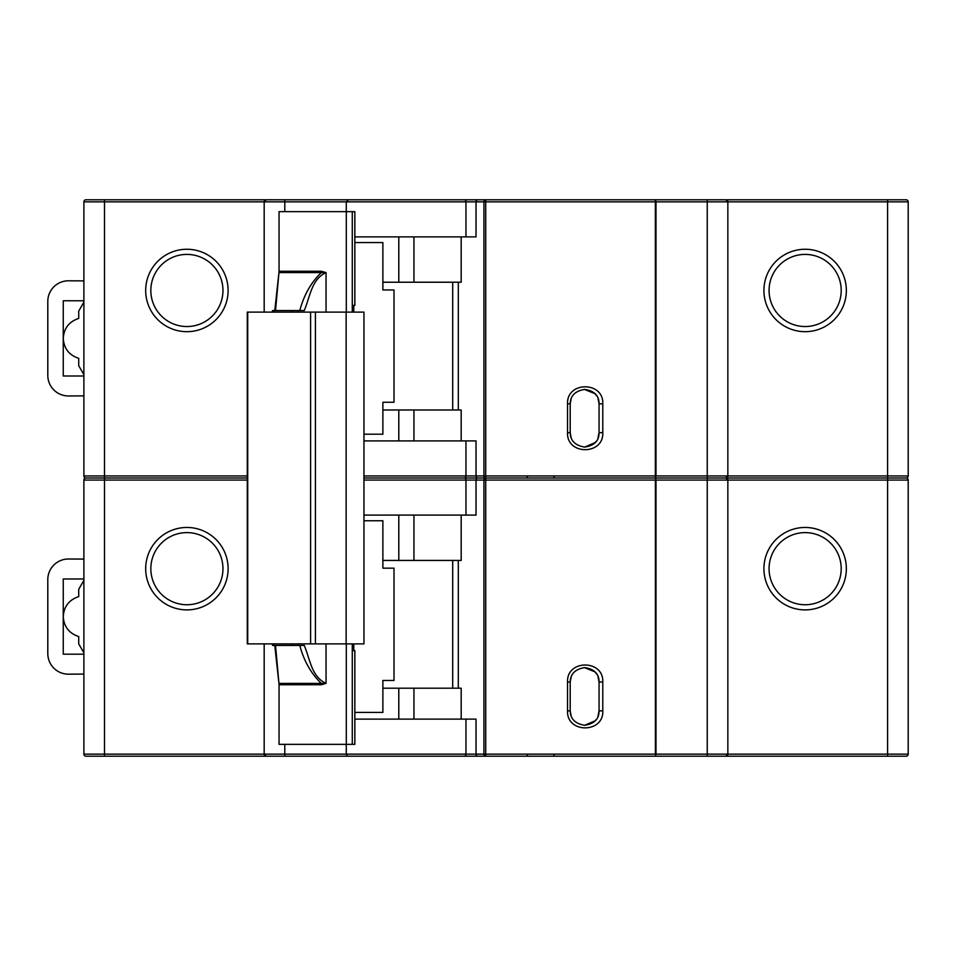<?xml version="1.0" encoding="UTF-8"?>
<svg xmlns="http://www.w3.org/2000/svg" width="956" height="956" viewBox="0 0 956 956"><rect width="100%" height="100%" fill="white"/><g stroke="black" fill="none" stroke-linecap="round" stroke-linejoin="round"><path stroke-width="1.43" d="M273.296 643.89L247.281 643.89L247.281 312.11L363.949 312.11L363.949 643.89L273.296 643.89M346.144 643.89L346.144 312.11M83.889 674.088L68.521 674.171A20.602 20.602 0 0 1 47.8 653.557L47.8 579.611A20.602 20.602 0 0 1 68.521 559.009L83.889 559.093M595.038 720.848L584.63 725.293C594.333 723.847 599.149 719.032 599.054 710.87L597.954 716.403M596.03 719.713L595.457 720.406M83.889 691.809L83.889 709.842L83.889 691.809M398.795 719.115L398.795 688.201L413.948 688.201L413.948 719.115M363.949 515.093L476.028 515.093L476.028 480.055L655.374 480.055L655.374 754.141L553.596 754.141L554.42 756.208L655.35 756.208L655.995 754.141L655.995 480.055L655.35 478L655.995 480.055L707.249 480.055L707.249 478L906.145 478A2.055 2.055 0 0 0 908.2 475.945L727.851 475.945A2.055 2.055 0 0 1 725.795 478A2.055 2.055 0 0 0 727.851 475.945L725.795 478A2.055 2.055 0 0 1 727.851 480.055L887.598 480.055L887.598 478L707.249 478L906.145 478L725.795 478A2.055 2.055 0 0 1 727.851 480.055L707.249 480.055L707.249 754.141L655.995 754.141L655.35 756.208L725.795 756.208A2.055 2.055 0 0 0 727.851 754.141L887.598 754.141L887.598 480.055L908.2 480.055L908.2 754.141L887.598 754.141L887.598 756.208L906.145 756.208A2.055 2.055 0 0 0 908.2 754.141A2.055 2.055 0 0 1 906.145 756.208L725.795 756.208L727.851 754.141L727.851 480.055L725.795 478L485.72 478L485.72 756.208L388.913 756.208M841.196 568.677A36.065 36.065 0 0 0 805.131 532.611A36.065 36.065 0 0 0 769.066 568.677A36.065 36.065 0 0 0 805.131 604.742A36.065 36.065 0 0 0 841.196 568.677M222.963 568.677A36.065 36.065 0 0 0 186.898 532.611A36.065 36.065 0 0 0 150.833 568.677A36.065 36.065 0 0 0 186.898 604.742A36.065 36.065 0 0 0 222.963 568.677M145.682 568.677A41.216 41.216 0 0 1 186.898 527.461A41.216 41.216 0 0 1 228.114 568.677A41.216 41.216 0 0 1 186.898 609.892A41.216 41.216 0 0 1 145.682 568.677M413.948 515.093L413.948 560.431L398.795 560.431L398.795 515.093M554.42 756.208L485.72 756.208A2.055 1.781 -90 0 1 483.927 754.141L483.927 480.055A2.055 1.781 -90 0 1 485.72 478L388.913 478M83.889 499.641L83.889 480.055A2.055 2.055 0 0 1 85.956 478L247.281 478L85.956 478A2.055 2.055 0 0 1 83.889 475.945L83.889 201.859A2.055 2.055 0 0 1 85.956 199.792L266.246 199.792L264.179 201.859L264.179 312.11M413.948 560.431L461.186 560.431L461.186 515.093M458.306 560.431L458.306 688.201M461.186 719.115L461.186 688.201L413.948 688.201M394.003 568.163L382.878 568.163L394.003 568.163L394.003 680.469L382.878 680.469L382.878 712.411L354.843 712.411M452.69 688.201L452.69 560.431M394.003 680.469L382.878 680.469M382.878 568.163L382.878 520.757L363.949 520.757M382.878 560.431L398.795 560.431M763.916 568.677A41.216 41.216 0 0 1 805.131 527.461A41.216 41.216 0 0 1 846.347 568.677A41.216 41.216 0 0 1 805.131 609.892A41.216 41.216 0 0 1 763.916 568.677M725.795 199.792A2.055 2.055 0 0 1 727.851 201.859A2.055 2.055 0 0 0 725.795 199.792L727.851 201.859L707.249 201.859L707.249 475.945L727.851 475.945L727.851 201.859L887.598 201.859L887.598 478L906.145 478L707.249 478L906.145 478A2.055 2.055 0 0 0 908.2 475.945L908.2 201.859A2.055 2.055 0 0 0 906.145 199.792L348.402 199.792L346.275 201.859L346.275 211.646M611.936 478L624.818 478M908.2 480.055A2.055 2.055 0 0 0 906.145 478M398.795 688.201L382.878 688.201M312.612 756.208L85.956 756.208A2.055 2.055 0 0 1 83.889 754.141L83.889 480.055L247.281 480.055M83.889 673.777L83.889 626.108M83.889 709.842L83.889 754.141L104.503 754.141L104.503 478L85.956 478L104.503 478L85.956 478L104.503 478L85.956 478L104.503 478L104.503 201.859L264.179 201.859A2.055 2.055 0 0 1 266.246 199.792L348.402 199.792M597.978 676.537L599.054 682.01C599.137 673.849 594.333 669.033 584.654 667.587C575.165 669.188 570.35 673.992 570.206 682.01L571.174 676.8M584.319 667.599L594.799 671.781M594.859 671.841L596.675 674.076M571.174 716.08L570.206 710.87C570.35 718.876 575.154 723.68 584.63 725.293M611.936 756.208L554.337 756.208M264.179 643.89L264.179 754.141L104.503 754.141L104.503 756.208L85.956 756.208L266.246 756.208L264.179 754.141A2.055 2.055 0 0 0 266.246 756.208A2.055 2.055 0 0 1 264.179 754.141L284.792 754.141L284.792 744.354M465.966 719.115L476.028 719.115L476.028 754.141L465.966 754.141L465.966 719.115L354.843 719.115M346.275 744.354L346.275 754.141L284.792 754.141L284.792 756.208L266.246 756.208M327.095 756.208L395.043 756.208M347.422 756.208L346.275 754.141L465.966 754.141A2.055 1.565 -90 0 1 464.401 756.208L284.792 756.208M567.541 682.01L570.206 682.01L570.206 710.87L567.541 710.87L567.541 682.01C566.478 659.329 603.881 659.365 602.782 682.01L602.782 710.87C603.905 733.479 566.49 733.587 567.541 710.87M602.782 710.87L599.054 710.87L599.054 682.01L602.782 682.01M83.889 578.978L63.251 578.978L63.251 616.584C63.933 626.706 69.083 633.362 78.715 636.541L78.715 643.89L83.889 652.828M83.889 580.34L78.715 589.278L78.715 596.628C69.083 599.818 63.933 606.462 63.251 616.584L63.251 654.191L83.889 654.191M519.204 756.208L477.809 756.208A2.055 1.781 -90 0 1 476.028 754.141L553.596 754.141M274.766 645.443L279.056 684.496L279.044 744.354L354.843 744.354L354.843 650.594L352.286 650.594M346.299 312.11L346.299 211.646L354.843 211.646L354.843 305.406L352.286 305.406M353.768 305.406L353.768 312.11M353.768 643.89L353.768 650.594M299.79 310.557C303.936 295.034 311.106 282.367 321.324 272.579L278.949 272.579A5.15 5.138 90 0 0 279.116 271.253L321.3 271.253L326.044 272.603C311.752 279.2 310.497 295.153 304.295 310.557L298.176 310.557L298.176 312.11M279.128 272.603L279.116 271.253M326.044 312.11L326.044 272.603L321.324 272.579L321.3 271.253M278.949 272.579L275.531 310.557M275.531 645.443L278.949 683.421L326.044 683.397C311.74 676.788 310.497 660.847 304.295 645.443L272.46 645.443L272.46 643.89M272.46 312.11L272.46 310.557L274.288 310.557L274.288 312.11M292.249 312.11L292.249 310.557L298.176 310.557M299.79 645.443C303.924 660.955 311.106 673.622 321.324 683.421L321.3 684.747L279.116 684.747L278.949 683.421A5.15 5.138 -90 0 1 279.116 684.747M326.044 643.89L326.044 683.397L321.3 684.747M292.249 310.557L274.288 310.557M346.299 211.646L279.044 211.646L279.056 271.504L274.766 310.569M352.286 744.354L352.286 643.89M352.286 312.11L352.286 211.646M83.889 395.88L68.521 395.963A20.602 20.602 0 0 1 47.8 375.361L47.8 301.403A20.602 20.602 0 0 1 68.521 280.801L83.889 280.885M595.038 442.652L584.63 447.085C594.333 445.639 599.149 440.835 599.054 432.662L597.954 438.207M596.03 441.505L595.457 442.198M83.889 413.601L83.889 395.569L83.889 413.601M398.795 440.907L398.795 409.993L413.948 409.993L413.948 440.907M841.196 290.469A36.065 36.065 0 0 0 805.131 254.404A36.065 36.065 0 0 0 769.066 290.469A36.065 36.065 0 0 0 805.131 326.534A36.065 36.065 0 0 0 841.196 290.469M222.963 290.469A36.065 36.065 0 0 0 186.898 254.404A36.065 36.065 0 0 0 150.833 290.469A36.065 36.065 0 0 0 186.898 326.534A36.065 36.065 0 0 0 222.963 290.469M145.682 290.469A41.216 41.216 0 0 1 186.898 249.253A41.216 41.216 0 0 1 228.114 290.469A41.216 41.216 0 0 1 186.898 331.684A41.216 41.216 0 0 1 145.682 290.469M413.948 236.885L413.948 282.223L398.795 282.223L398.795 236.885M414.103 199.792L464.401 199.792A2.055 1.565 90 0 1 465.966 201.859L483.927 201.859A2.055 1.781 -90 0 1 485.72 199.792L485.72 478L363.949 478M354.843 236.885L465.966 236.885L465.966 201.859L284.792 201.859L284.792 199.792M413.948 282.223L461.186 282.223L461.186 236.885M458.306 282.223L458.306 409.993M461.186 440.907L461.186 409.993L413.948 409.993M394.003 289.955L382.878 289.955L394.003 289.955L394.003 402.261L382.878 402.261L382.878 434.203L363.949 434.203M452.69 409.993L452.69 282.223M394.003 402.261L382.878 402.261M382.878 289.955L382.878 242.561L354.843 242.561M382.878 282.223L398.795 282.223M763.916 290.469A41.216 41.216 0 0 1 805.131 249.253A41.216 41.216 0 0 1 846.347 290.469A41.216 41.216 0 0 1 805.131 331.684A41.216 41.216 0 0 1 763.916 290.469M496.021 199.792L477.809 199.792A2.055 1.781 -90 0 0 476.028 201.859L476.028 236.885L465.966 236.885M908.2 201.859L887.598 201.859L887.598 199.792L707.249 199.792L707.249 201.859L655.995 201.859L655.995 475.945L655.35 478L485.72 478A2.055 1.781 -90 0 1 483.927 475.945L476.028 475.945L476.028 440.907L363.949 440.907M83.889 221.434L83.889 201.859L83.889 202.887L83.889 201.859L83.889 202.887L83.889 201.859L104.503 201.859L104.503 199.792M380.094 199.792L398.64 199.792M547.023 199.792L624.818 199.792M398.795 409.993L382.878 409.993M83.889 395.569L83.889 347.912M83.889 431.634L83.889 475.945L247.281 475.945M597.978 398.341L599.054 403.814C599.137 395.641 594.333 390.837 584.654 389.391C575.165 390.98 570.35 395.796 570.206 403.814L571.174 398.604M584.319 389.391L594.799 393.573M594.859 393.645L596.675 395.868M571.174 437.872L570.206 432.662C570.35 440.668 575.154 445.484 584.63 447.085M553.596 475.945L707.249 475.945L707.249 478L655.35 478L655.35 199.792L655.995 201.859L483.927 201.859L483.927 475.945L553.596 475.945L554.42 478M247.281 478L104.503 478M567.541 403.814L570.206 403.814L570.206 432.662L567.541 432.662L567.541 403.814C566.478 381.121 603.881 381.169 602.782 403.814L602.782 432.662C603.905 455.283 566.49 455.391 567.541 432.662M602.782 432.662L599.054 432.662L599.054 403.814L602.782 403.814M83.889 300.77L63.251 300.77L63.251 338.388C63.933 348.498 69.083 355.154 78.715 358.333L78.715 365.694L83.889 374.632M83.889 302.132L78.715 311.082L78.715 318.432C69.083 321.61 63.933 328.267 63.251 338.388L63.251 375.995L83.889 375.995M509.93 478L477.809 478A2.055 1.781 -90 0 1 476.028 475.945L465.966 475.945L465.966 440.907M363.949 480.055L465.966 480.055A2.055 1.565 90 0 0 464.401 478L445.018 478M247.712 643.89L247.712 312.11M310.604 643.89L310.604 312.11M315.408 643.89L315.408 312.11M465.966 515.093L465.966 480.055L476.028 480.055A2.055 1.781 -90 0 1 477.809 478M725.795 756.208A2.055 2.055 0 0 0 727.851 754.141L707.249 754.141L707.249 756.208M526.72 756.208L527.867 754.141M274.288 643.89L274.288 645.443M298.176 643.89L298.176 645.443M292.249 645.443L292.249 643.89M346.299 744.354L346.299 643.89M284.792 211.646L284.792 201.859L264.179 201.859A2.055 2.055 0 0 1 266.246 199.792M464.401 478A2.055 1.565 -90 0 0 465.966 475.945L363.949 475.945M526.72 478L527.867 475.945"/></g></svg>
